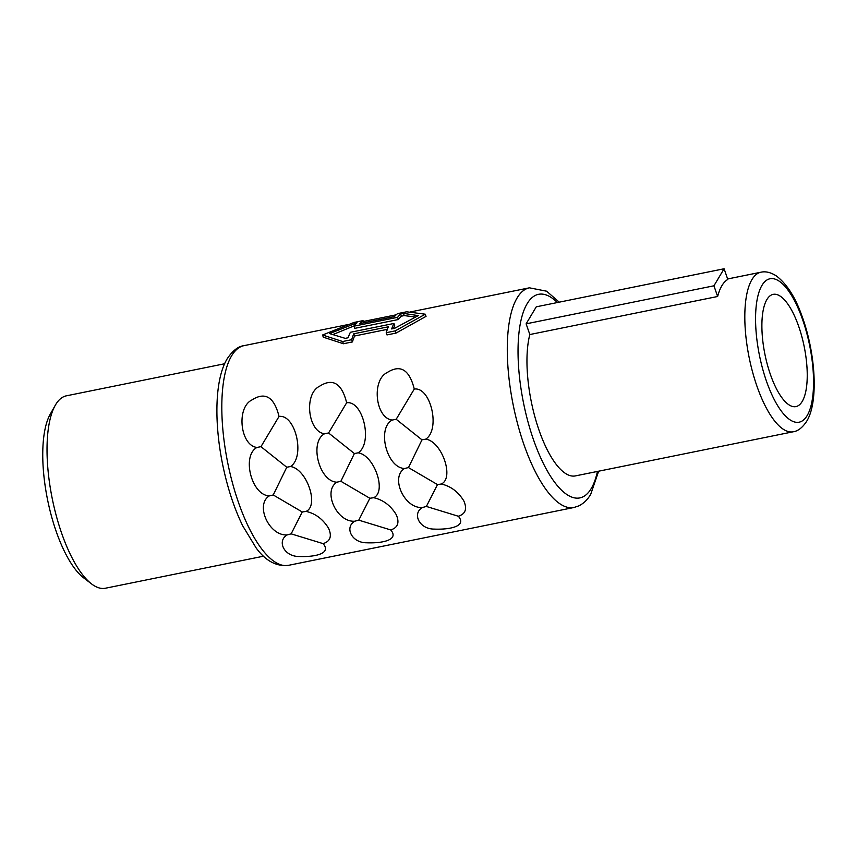<?xml version="1.0" encoding="UTF-8"?>
<svg xmlns="http://www.w3.org/2000/svg" width="857" height="857" viewBox="0 0 857 857"><rect width="100%" height="100%" fill="white"/><g stroke="black" fill="none" stroke-linecap="round" stroke-linejoin="round"><path stroke-width="1.29" d="M766.919 299.522A57.269 20 -101.5 0 1 773.196 294.358A57.269 20 -101.5 0 1 801.766 336.33A57.269 20 -101.5 0 1 802.206 401.44A57.269 20 78.5 0 1 795.928 406.604A57.269 20 78.5 0 1 767.358 364.621A57.269 20 78.5 0 1 766.919 299.522M224.609 363.764L66.407 395.816A98.169 34.291 78.5 0 0 55.641 404.665A98.169 34.291 78.5 0 0 55.277 405.286L50.317 414.038A89.985 31.43 78.5 0 0 47.574 499.792A89.985 31.43 78.5 0 0 83.472 577.714L91.453 583.842A98.169 34.291 78.5 0 0 105.39 588.234L263.592 556.182M55.277 405.286A98.169 34.291 78.5 0 0 52.288 498.838A98.169 34.291 78.5 0 0 91.453 583.842M415.345 317.026L404.247 315.59L401.376 316.169L400.615 313.962A114.527 40.011 -101.5 0 0 397.605 317.326L354.027 326.153A114.527 40.011 -101.5 0 1 357.037 322.789L329.57 333.587L345.232 338.354L348.103 337.776A114.527 40.011 -101.5 0 1 350.374 332.291L393.952 323.464A114.527 40.011 -101.5 0 0 391.67 328.949L394.541 328.36L418.27 315.612L403.476 313.373L400.615 313.962M354.027 326.153L354.787 328.349L398.366 319.522A112.074 39.154 -101.5 0 1 401.376 316.169M333.116 334.466L354.295 325.81M425.276 314.198L395.238 330.866L396.009 333.094L426.036 316.372L425.276 314.198L406.614 311.798L397.594 313.619A114.527 40.011 -101.5 0 0 394.445 316.576L359.886 323.582A114.527 40.011 -101.5 0 1 363.036 320.625L354.027 322.446L322.553 335.001L323.314 337.187L343.421 343.753L342.65 341.525L322.553 335.001M396.009 333.094L386.989 334.926L386.218 332.698A114.527 40.011 -101.5 0 1 388.35 326.796L353.791 333.791A114.527 40.011 -101.5 0 0 351.659 339.693L342.65 341.525M387.353 329.345L354.552 335.998L353.791 333.791M343.421 343.753L352.431 341.922A112.074 39.154 -101.5 0 1 354.552 335.998M287.245 534.897C276.736 540.756 283.838 556.579 299.104 556.493C314.894 557.146 331.82 553.601 323.078 543.627C330.266 541.399 332.109 536.289 328.585 528.287C322.982 519.16 315.483 513.525 306.067 511.404C319.393 505.555 306.645 468.811 290.523 466.529C305.488 456.867 295.515 414.017 279.039 416.448C274.186 396.995 265.156 391.488 251.969 399.93C235.986 407.632 240.314 445.597 256.971 447.45C241.503 455.656 251.433 495.25 269.291 495.892C254.818 504.88 269.291 536.343 287.245 534.897L291.144 533.857L302.253 511.983L306.067 511.404M354.862 521.195C344.353 527.066 351.456 542.877 366.721 542.792C382.511 543.456 399.437 539.899 390.696 529.926C397.884 527.708 399.716 522.588 396.202 514.596C390.599 505.459 383.09 499.835 373.673 497.703C387.01 491.864 374.252 455.11 358.14 452.828C373.106 443.165 363.122 400.326 346.657 402.758C341.793 383.304 332.773 377.798 319.586 386.228C303.603 393.931 307.931 431.896 324.578 433.749C309.12 441.955 319.05 481.548 336.908 482.202C322.436 491.179 336.897 522.652 354.862 521.195L358.762 520.156L369.87 498.281L373.673 497.703M422.48 507.505C411.971 513.364 419.062 529.187 434.328 529.101C450.129 529.755 467.044 526.198 458.313 516.235C465.501 514.007 467.333 508.897 463.808 500.895C458.216 491.757 450.707 486.133 441.291 484.012C454.617 478.163 441.869 441.409 425.758 439.138C440.712 429.475 430.739 386.625 414.274 389.057C409.41 369.603 400.39 364.096 387.193 372.538C371.22 380.229 375.548 418.205 392.195 420.059C376.726 428.254 386.657 467.847 404.515 468.5C390.053 477.478 404.515 508.951 422.48 507.505L426.368 506.455L437.488 484.591L441.291 484.012M393.406 328.595A112.074 39.154 -101.5 0 1 394.702 325.649L393.952 323.464M323.078 543.627L291.144 533.857M269.291 495.892L273.244 494.971L286.763 467.247L260.957 446.668L279.039 416.448M302.253 511.983L273.244 494.971M256.971 447.45L260.957 446.668M286.763 467.247L290.523 466.529M390.696 529.926L358.762 520.156M336.908 482.202L340.861 481.27L354.38 453.546L328.574 432.978L346.657 402.758M369.87 498.281L340.861 481.27M324.578 433.749L328.574 432.978M354.38 453.546L358.14 452.828M458.313 516.235L426.368 506.455M404.515 468.5L408.468 467.579L421.987 439.845L396.18 419.277L414.274 389.057M437.488 484.591L408.468 467.579M392.195 420.059L396.18 419.277M421.987 439.845L425.758 439.138M363.786 322.789L363.036 320.625M395.238 330.866L386.218 332.698M404.247 315.59L403.476 313.373M398.366 319.522L397.605 317.326M354.798 325.178L354.166 323.368M352.431 341.922L351.659 339.693M529.83 334.541L526.123 323.839L536.278 306.817L724.09 268.766L727.797 279.457A81.394 28.431 -101.5 0 0 721.915 285.649A81.394 28.431 -101.5 0 0 717.641 296.49L529.83 334.541A81.394 28.431 78.5 0 0 537.585 425.886A81.394 28.431 78.5 0 0 575.347 475.914L793.207 431.778C797.931 431.167 802.409 427.686 806.641 421.355C818.938 401.74 815.478 352.109 801.627 315.119C795.232 297.154 786.897 284.149 776.624 276.115C770.914 272.397 765.676 271.101 760.887 272.226A81.394 28.431 78.5 0 0 751.964 279.564A81.394 28.431 78.5 0 0 752.596 372.109A81.394 28.431 78.5 0 0 793.207 431.778M526.123 323.839L713.935 285.799L717.641 296.49M713.935 285.799L724.09 268.766M288.445 565.341C276.393 566.681 265.638 560.907 256.179 547.998L242.702 525.823C233.972 507.783 227.244 487.108 222.499 463.787C213.918 421.044 215 378.901 227.148 358.847C232.536 350.77 238.128 346.367 243.945 345.66A112.074 39.154 78.5 0 0 231.658 355.762A112.074 39.154 78.5 0 0 232.526 483.177A112.074 39.154 78.5 0 0 288.445 565.341L573.922 507.505L578.636 505.951C583.574 503.552 587.591 499.663 590.719 494.307L598.636 471.2M559.235 302.167L546.616 291.198L529.422 287.823A112.074 39.154 78.5 0 0 517.135 297.925A112.074 39.154 78.5 0 0 518.003 425.351A112.074 39.154 78.5 0 0 573.922 507.505M557.361 302.542A103.89 36.294 78.5 0 0 527.162 303.678A103.89 36.294 78.5 0 0 533.386 439.395A103.89 36.294 78.5 0 0 591.201 488.597A103.89 36.294 78.5 0 0 597.447 471.436M762.002 285.317A73.22 25.581 78.5 0 0 766.383 380.969A73.22 25.581 78.5 0 0 807.123 415.634A73.22 25.581 78.5 0 0 802.741 319.993A73.22 25.581 78.5 0 0 762.002 285.317M529.422 287.823L410.332 311.948M396.159 314.819L363.336 321.471M347.428 324.685L243.945 345.66M760.887 272.226L727.625 278.964"/></g></svg>
